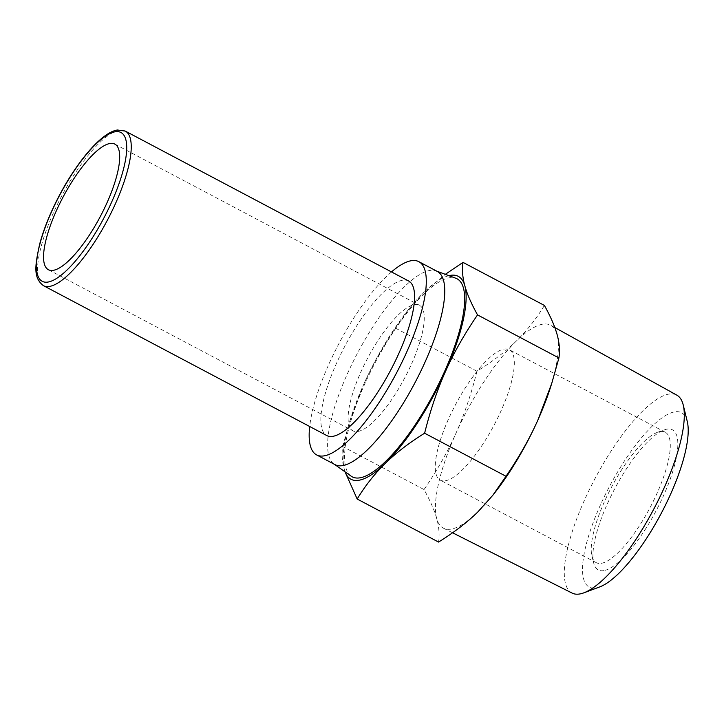 <?xml version="1.0" encoding="UTF-8"?>
<svg xmlns="http://www.w3.org/2000/svg" width="724" height="724" viewBox="0 0 724 724"><rect width="100%" height="100%" fill="white"/><g stroke="black" fill="none" stroke-linecap="round" stroke-linejoin="round"><path stroke-width="0.54" stroke-dasharray="3.62 2.71" d="M437.296 271.437A109.306 32.318 -62.1 0 0 436.147 270.921A109.306 32.318 -62.1 0 0 429.83 270.468A109.306 32.318 -62.1 0 0 353.104 361.738A109.306 32.318 -62.1 0 0 333.999 464.003A109.306 32.318 -62.1 0 0 335.067 464.663M408.617 280.993A87.441 25.856 -62.1 0 0 402.644 280.215A87.441 25.856 -62.1 0 0 340.515 354.742A87.441 25.856 -62.1 0 0 326.832 435.577M357.81 431.477A71.043 21.005 -62.1 0 0 408.282 370.923A71.043 21.005 -62.1 0 0 419.404 305.247A71.043 21.005 -62.1 0 0 414.553 304.614A71.043 21.005 -62.1 0 0 364.072 365.177A71.043 21.005 -62.1 0 0 352.959 430.843A71.043 21.005 -62.1 0 0 357.81 431.477M351.149 476.166A112.03 33.132 117.9 0 1 370.733 371.349A112.03 33.132 117.9 0 1 449.378 277.79A112.03 33.132 117.9 0 1 455.858 278.26M494.211 493.496A114.763 33.938 117.9 0 1 477.731 512.058A114.763 33.938 117.9 0 1 451.097 529.108A114.763 33.938 117.9 0 1 443.432 528.176A114.763 33.938 117.9 0 1 436.744 518.701A114.763 33.938 117.9 0 1 455.948 433.287A114.763 33.938 117.9 0 1 516.131 341.23A114.763 33.938 117.9 0 1 542.765 324.18A114.763 33.938 117.9 0 1 550.774 325.293A114.763 33.938 117.9 0 1 557.118 334.588A114.763 33.938 117.9 0 1 550.674 386.779M572.096 593.092A111.976 33.114 117.9 0 1 589.318 489.786A111.976 33.114 117.9 0 1 669.012 394.055A111.976 33.114 117.9 0 1 676.831 395.141M687.266 421.468A98.618 29.159 -62.1 0 0 674.759 411.838A98.618 29.159 -62.1 0 0 600.151 505.587A98.618 29.159 -62.1 0 0 595.988 587.933A98.618 29.159 -62.1 0 0 599.734 586.911M601.291 563.317A73.776 21.82 -62.1 0 0 653.709 500.429A73.776 21.82 -62.1 0 0 665.256 432.228A73.776 21.82 -62.1 0 0 660.225 431.576A73.776 21.82 -62.1 0 0 657.591 432.273A73.776 21.82 -62.1 0 0 611.472 487.243A73.776 21.82 -62.1 0 0 591.979 556.294A73.776 21.82 -62.1 0 0 596.25 562.657A73.776 21.82 -62.1 0 0 601.291 563.317M445.314 480.79A73.776 21.82 -62.1 0 0 497.732 417.911A73.776 21.82 -62.1 0 0 509.28 349.71A73.776 21.82 -62.1 0 0 504.248 349.058A73.776 21.82 -62.1 0 0 451.83 411.938A73.776 21.82 -62.1 0 0 440.283 480.139A73.776 21.82 -62.1 0 0 445.314 480.79M603.726 570.63A79.242 23.43 117.9 0 1 593.725 563.1A79.242 23.43 117.9 0 1 614.658 488.926A79.242 23.43 117.9 0 1 664.198 429.893A79.242 23.43 117.9 0 1 667.021 429.133A79.242 23.43 117.9 0 1 663.673 495.297A79.242 23.43 117.9 0 1 603.726 570.63M345.022 471.822L344.452 469.867A114.763 33.938 -62.1 0 0 345.104 471.876M342.651 446.5L349.819 421.097L363.656 384.453A114.763 33.938 -62.1 0 0 350.896 417.676A114.763 33.938 -62.1 0 0 344.452 469.867C342.162 461.641 341.565 453.848 342.651 446.5L424.029 489.551C430.246 500.773 434.491 510.483 436.744 518.701C439.034 526.927 439.64 534.719 438.554 542.068M363.656 384.453C371.928 365.919 382.571 347.167 395.576 328.18L408.825 309.094L423.839 292.396A114.763 33.938 -62.1 0 0 407.359 310.958A114.763 33.938 -62.1 0 0 363.656 384.453M448.907 275.672A114.763 33.938 -62.1 0 0 423.839 292.396L445.323 274.333M544.403 305.438C536.131 319.003 526.71 330.931 516.131 341.23C505.587 351.538 492.528 361.538 476.953 371.24C471.252 394.082 464.247 414.762 455.948 433.287C447.676 451.812 437.034 470.573 424.029 489.551M476.953 371.24L395.576 328.18M391.476 271.925A109.306 32.318 -62.1 0 0 309.691 426.499M125.279 131.089A87.441 25.856 -62.1 0 0 119.306 130.311A87.441 25.856 -62.1 0 0 57.178 204.838A87.441 25.856 -62.1 0 0 43.494 285.672M114.835 144.112L419.404 305.247M333.999 464.003L334.515 464.365M452.554 532.774L443.432 528.176M665.256 432.228L509.28 349.71M591.979 556.294L593.725 563.1M657.591 432.273L664.198 429.893M350.896 417.676L349.819 421.097M407.359 310.958L408.825 309.094M596.25 562.657L440.283 480.139M554.828 327.538L550.774 325.293M436.147 270.921L436.744 271.138M48.39 269.708L352.959 430.843"/><path stroke-width="1.09" d="M309.691 426.499A109.306 32.318 -62.1 0 0 316.605 454.898L335.067 464.663A109.306 32.318 -62.1 0 0 342.524 465.632A109.306 32.318 -62.1 0 0 420.182 372.471A109.306 32.318 -62.1 0 0 437.296 271.437L418.834 261.672A109.306 32.318 -62.1 0 0 411.377 260.694A109.306 32.318 -62.1 0 0 391.476 271.925M316.605 454.898A109.306 32.318 -62.1 0 0 324.071 455.867A109.306 32.318 -62.1 0 0 401.729 362.706A109.306 32.318 -62.1 0 0 418.834 261.672M43.494 285.672L326.832 435.577A87.441 25.856 -62.1 0 0 332.805 436.346A87.441 25.856 -62.1 0 0 394.924 361.819A87.441 25.856 -62.1 0 0 408.617 280.993L125.279 131.089A87.441 25.856 -62.1 0 1 111.587 211.915A87.441 25.856 -62.1 0 1 49.458 286.442A87.441 25.856 -62.1 0 1 43.494 285.672C32.652 277.627 35.331 264.613 39.585 244.404C43.802 228.712 50.562 212.069 59.866 194.484C78.192 160.067 102.093 132.184 117.469 130.003L125.279 131.089M109.985 143.488A71.043 21.005 117.9 0 1 114.835 144.112A71.043 21.005 117.9 0 1 103.722 209.788A71.043 21.005 117.9 0 1 53.241 270.342A71.043 21.005 117.9 0 1 48.39 269.708A71.043 21.005 117.9 0 1 59.513 204.041A71.043 21.005 117.9 0 1 109.985 143.488M436.744 271.138L455.858 278.26A112.03 33.132 117.9 0 1 440.436 380.408A112.03 33.132 117.9 0 1 359.9 477.84A112.03 33.132 117.9 0 1 351.149 476.166L334.515 464.365M554.828 327.538L676.831 395.141A111.976 33.114 117.9 0 1 683.221 404.978A111.976 33.114 117.9 0 1 653.564 509.515A111.976 33.114 117.9 0 1 583.834 592.838A111.976 33.114 117.9 0 1 579.58 593.997A111.976 33.114 117.9 0 1 572.096 593.092L452.554 532.774M583.834 592.838L599.734 586.911A98.618 29.159 -62.1 0 0 661.148 513.524A98.618 29.159 -62.1 0 0 687.266 421.468L683.221 404.978M345.104 471.876A114.763 33.938 -62.1 0 0 358.805 480.274A114.763 33.938 -62.1 0 0 385.44 463.224C374.86 473.523 365.439 485.451 357.167 499.017L438.554 542.068C454.129 532.375 467.188 522.366 477.731 512.058L492.745 495.361L505.995 476.274C518.999 457.287 529.642 438.536 537.914 420.001A114.763 33.938 117.9 0 1 494.211 493.496L492.745 495.361M551.751 383.358L550.674 386.779A114.763 33.938 117.9 0 1 537.914 420.001L551.751 383.358L558.919 357.955C560.005 350.606 559.408 342.814 557.118 334.588C554.856 326.37 550.62 316.659 544.403 305.438L463.016 262.387C461.93 269.735 462.536 277.527 464.826 285.754A114.763 33.938 -62.1 0 0 450.473 275.346A114.763 33.938 -62.1 0 0 448.907 275.672M357.167 499.017L345.022 471.822M445.323 274.333L463.016 262.387M464.826 285.754C467.08 293.971 471.324 303.691 477.541 314.904C464.536 333.882 453.894 352.642 445.622 371.177A114.763 33.938 -62.1 0 0 464.826 285.754M445.622 371.177C437.323 389.693 430.318 410.372 424.617 433.214C409.042 442.916 395.983 452.916 385.44 463.224A114.763 33.938 -62.1 0 0 445.622 371.177M505.995 476.274L424.617 433.214M558.919 357.955L477.541 314.904M48.001 282.052A84.165 24.887 117.9 0 1 51.558 211.779A84.165 24.887 117.9 0 1 115.225 131.777A84.165 24.887 117.9 0 1 111.668 202.041A84.165 24.887 117.9 0 1 48.001 282.052"/></g></svg>
